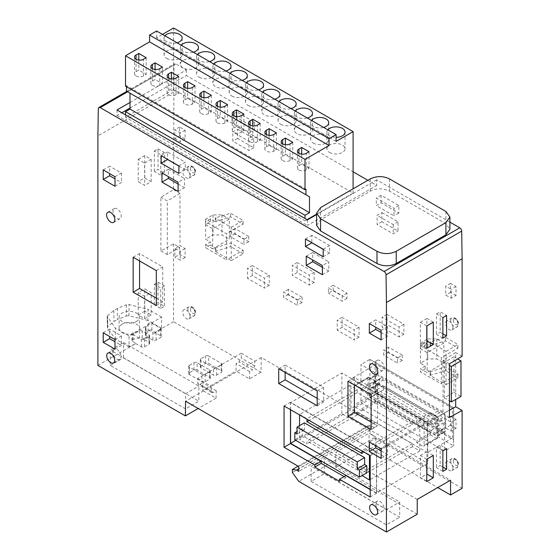 <?xml version="1.0" encoding="UTF-8"?>
<svg xmlns="http://www.w3.org/2000/svg" width="560" height="560" viewBox="0 0 560 560"><rect width="100%" height="100%" fill="white"/><g stroke="black" fill="none" stroke-linecap="round" stroke-linejoin="round"><path stroke-width="0.42" stroke-dasharray="2.8 2.1" d="M152.362 85.323A5.215 3.01 0 0 0 159.733 85.323L162.456 83.755L155.085 79.492L152.362 81.067A5.215 3.01 0 0 0 150.836 83.195A5.215 3.01 0 0 0 152.362 85.323M136.073 75.922A5.215 3.01 0 0 0 143.444 75.922L146.174 74.347L138.796 70.091L136.073 71.666A5.215 3.01 0 0 0 134.547 73.794A5.215 3.01 0 0 0 136.073 75.922M205.534 224.651L212.653 228.767L229.327 219.142L229.327 239.19L221.97 234.941L212.996 234.941L205.618 239.197L210.343 241.927L205.534 244.699L205.534 247.737L226.548 259.868L226.548 233.751L205.534 221.62L205.534 224.651L210.343 221.879L210.343 218.841L215.236 221.669L215.236 218.071L231.266 227.325L231.266 260.638L215.236 251.384L215.236 247.786L210.343 244.958L210.343 241.927M212.653 228.767L212.653 248.815L229.327 239.19M210.343 221.879L205.618 219.149L212.996 214.893L221.97 214.893L229.327 219.142M212.653 248.815L205.534 244.699M221.97 214.893L221.97 234.941M212.996 214.893L212.996 234.941M205.618 219.149L205.618 239.197M130.011 102.466L186.326 69.951L175.896 63.931A2.723 1.568 -120 0 0 174.538 63.798A2.723 1.568 -120 0 0 173.971 65.002L173.558 189.679L160.895 197.246L160.895 250.922L173.558 243.866L179.648 247.387L179.648 254.359L174.839 257.138L174.839 250.061L179.648 247.387M173.558 189.679L179.97 193.382L179.97 245.637L185.115 248.605L185.115 257.516L179.648 254.359M186.326 69.951L186.326 75.509L353.094 171.787M367.843 180.306L376.719 185.43L307.412 225.442L307.412 219.891M449.897 222.124L376.719 179.872L376.719 185.43M462.105 356.265L455.693 352.569L455.693 399.448M462.105 488.313L374.416 437.689L368.053 428.869L292.39 472.556M173.558 243.866L173.558 321.727L261.023 372.225L261.247 357.546L374.416 422.884L374.416 427.693L372.176 426.398L368.004 425.845L368.053 428.869M360.948 402.71L444.633 451.024L444.633 412.888L360.948 364.567L360.948 402.71L369.929 397.523L453.614 445.844L444.633 451.024M237.622 129.185L253.764 138.572L253.764 147.763L237.622 138.439L237.622 129.185L232.813 131.964L248.955 141.344L248.955 150.535L232.813 141.218L232.813 131.964M381.899 212.548L398.041 221.802L398.041 231.056L381.899 221.739L381.899 212.548L377.09 215.32L377.09 224.511L393.232 233.835L398.041 231.056M456.015 295.456L450.548 292.299L450.548 283.388L456.015 286.538L456.015 295.456L451.206 298.228L445.739 295.078L445.739 286.16L451.206 289.317L451.206 298.228M179.648 135.898L179.648 126.98L185.115 130.137L185.115 139.048L179.648 135.898L174.839 138.67L174.839 129.759L180.306 132.916L180.306 141.827L174.839 138.67M420.427 363.216L420.427 343.168L425.145 345.891L425.145 342.86L430.045 345.688L430.045 342.083L446.075 351.337L446.075 384.657L430.045 375.403L430.045 371.805L425.145 368.977L425.145 365.939L420.427 363.216L427.798 358.96L436.779 358.96L443.856 363.041L427.182 372.666L420.336 368.718L425.145 365.939M456.015 428.358L450.548 425.201L450.548 416.29L456.015 419.447L456.015 428.358L451.206 431.137L445.739 427.98L445.739 419.069L451.206 422.219L451.206 431.137M342.034 327.376L342.034 317.366L359.037 327.18L359.037 337.19L342.034 327.376L337.225 330.148L337.225 320.145L354.228 329.959L354.228 339.962L337.225 330.148M403.921 334.229L386.918 324.408L386.918 314.405L403.921 324.219L403.921 334.229L399.112 337.001L382.109 327.187L382.109 317.184L399.112 326.998L399.112 337.001M252.266 275.548L252.266 265.538L269.262 275.352L269.262 285.362L252.266 275.548L247.457 278.32L247.457 268.317L264.453 278.131L264.453 288.134L247.457 278.32M314.146 282.401L297.15 272.58L297.15 262.577L314.146 272.391L314.146 282.401L309.337 285.173L292.341 275.359L292.341 265.356L309.337 275.17L309.337 285.173M402.318 355.131L402.318 360.325L388.521 352.359L388.521 347.165L402.318 355.131L397.509 357.91L397.509 363.104L383.712 355.138L383.712 349.944L397.509 357.91M333.214 290.444L333.214 285.25L347.011 293.216L347.011 298.41L333.214 290.444L328.405 293.223L328.405 288.029L342.202 295.995L342.202 301.189L328.405 293.223M302.127 297.29L302.127 302.484L288.33 294.518L288.33 289.324L302.127 297.29L297.318 300.062L297.318 305.256L283.521 297.297L283.521 292.103L297.318 300.062M248.745 236.481L248.745 241.675L234.948 233.709L234.948 228.515L248.745 236.481L243.936 239.26L243.936 244.454L230.139 236.488L230.139 231.294L243.936 239.26M254.562 129.773L236.824 119.532L236.824 112.007L254.562 122.248L254.562 129.773L249.753 132.552L232.015 122.304L232.015 114.786L249.753 125.02L249.753 132.552M381.101 202.825L381.101 195.3L398.839 205.541L398.839 213.066L381.101 202.825L376.292 205.604L376.292 198.079L394.03 208.32L394.03 215.845L376.292 205.604M190.064 175.77A5.208 3.01 -120 0 0 187.789 170.527A5.208 3.01 -120 0 0 183.778 169.134A5.208 3.01 -120 0 0 182.7 171.514A5.208 3.01 -120 0 0 184.975 176.757A5.208 3.01 -120 0 0 188.986 178.15A5.208 3.01 -120 0 0 190.064 175.77M190.064 316.449A5.208 3.01 -120 0 0 187.789 311.206A5.208 3.01 -120 0 0 183.778 309.813A5.208 3.01 -120 0 0 182.7 312.193A5.208 3.01 -120 0 0 184.975 317.436A5.208 3.01 -120 0 0 188.986 318.829A5.208 3.01 -120 0 0 190.064 316.449M452.963 468.23A5.208 3.01 -120 0 0 450.688 462.987A5.208 3.01 -120 0 0 446.677 461.594A5.208 3.01 -120 0 0 445.599 463.981A5.208 3.01 -120 0 0 447.874 469.217A5.208 3.01 -120 0 0 451.885 470.617A5.208 3.01 -120 0 0 452.963 468.23M452.963 327.551A5.208 3.01 -120 0 0 450.688 322.308A5.208 3.01 -120 0 0 446.677 320.915A5.208 3.01 -120 0 0 445.599 323.302A5.208 3.01 -120 0 0 447.874 328.538A5.208 3.01 -120 0 0 451.885 329.938A5.208 3.01 -120 0 0 452.963 327.551M210.343 218.841L205.534 221.62M215.236 221.669L230.629 216.86L243.131 224.077L231.266 230.923M231.357 230.972L226.548 233.751M210.343 244.958L205.534 247.737M215.236 247.786L230.629 242.97L243.131 250.194L231.266 257.04M231.357 257.089L226.548 259.868M173.558 321.727L154.966 332.465L161.546 328.293L147.924 320.425L148.036 309.246L129.059 304.598L126.434 304.759L126.315 315.931L117.397 319.536L117.516 308.364L126.434 304.759M97.895 365.407L135.73 343.567L129.143 346.997L129.024 335.958L161.665 317.114L161.546 328.293M173.558 92.197L97.895 135.884M154.322 171.486L154.322 150.997L160.734 154.7L160.734 175.189L164.437 173.054L158.025 169.351L154.322 171.486L160.734 175.189M154.322 150.997L158.025 148.862L158.025 169.351M154.322 304.759L154.322 284.27L160.734 287.973L160.734 308.462L164.437 306.327L158.025 302.624L154.322 304.759L160.734 308.462M154.322 284.27L158.025 282.135L158.025 302.624M144.76 311.206L138.236 314.972L144.648 318.675L151.172 314.909L151.172 292.565L144.76 288.862L144.76 311.206L151.172 314.909M138.236 314.972L138.236 292.635L144.76 288.862M138.236 159.355L144.76 155.589L151.172 159.292L144.648 163.058L144.648 185.402L138.236 181.699L138.236 159.355L144.648 163.058M144.76 155.589L144.76 177.933L138.236 181.699M261.023 372.225L249.48 378.882L236.012 371.112L236.124 363.552L239.029 361.844L241.297 357.994L241.367 353.199L197.764 378.371L197.694 383.145L198.31 384.573L199.899 384.419L202.783 382.753L202.552 390.425L236.012 371.112M261.247 357.546L211.232 386.421L211.155 391.188L211.771 392.616L213.36 392.462L216.251 390.796L216.027 398.202L202.552 390.425M216.027 398.202L198.184 408.499M135.73 343.567L141.337 346.808A2.268 1.309 0 0 0 144.543 346.808L149.03 344.218A2.268 1.309 0 0 0 149.695 343.287A2.268 1.309 0 0 0 149.03 342.363L143.423 339.122L147.266 336.532L146.055 335.832L146.055 328.797L152.88 332.738L152.88 340.144A2.268 1.309 0 0 0 156.086 340.144L160.573 337.554A2.268 1.309 0 0 0 161.238 336.623A2.268 1.309 0 0 0 160.573 335.699L154.966 332.465M152.88 340.144L147.266 336.903L143.423 339.122M185.584 408.891L110.271 365.407L110.271 350.231L123.543 342.566L198.856 386.05L198.856 401.226L185.584 408.891L185.584 393.708L198.856 386.05M110.271 365.407L123.543 357.749L198.856 401.226M197.12 370.132A2.268 1.309 0 0 0 193.914 370.132L189.427 372.722A2.268 1.309 0 0 0 188.762 373.646A2.268 1.309 0 0 0 189.427 374.57L201.936 381.794A2.268 1.309 0 0 0 205.135 381.794L209.629 379.197A2.268 1.309 0 0 0 210.294 378.273A2.268 1.309 0 0 0 209.629 377.349L197.12 370.132L197.12 362.726L209.629 369.943A2.268 1.309 180 0 1 210.294 370.867A2.268 1.309 180 0 1 209.629 371.798L209.629 379.197M200.97 366.058A2.268 1.309 0 0 0 200.305 366.982A2.268 1.309 0 0 0 200.97 367.906L213.472 375.13A2.268 1.309 0 0 0 216.678 375.13L221.172 372.533A2.268 1.309 0 0 0 221.83 371.609A2.268 1.309 0 0 0 221.172 370.685L208.663 363.468A2.268 1.309 0 0 0 205.457 363.468L200.97 366.058L200.97 358.652L205.457 356.062A2.268 1.309 180 0 1 208.663 356.062L208.663 363.468M241.367 353.199L254.835 361.242L254.758 366.037L252.497 369.894L239.029 361.844M249.48 378.882L249.592 371.595L252.497 369.894M197.764 378.371L211.232 386.421L185.584 401.226M374.416 422.884L298.753 466.564M374.416 427.693L298.753 471.38M372.176 426.398L298.753 468.79M368.004 425.845L298.116 466.2M374.416 437.689L298.753 481.376M449.442 417.515L443.03 413.812L449.442 410.242M455.693 352.569L443.03 360.129L443.03 413.812M453.929 356.769L444.311 362.418L444.311 397.831L453.929 392.371L453.929 356.769L457.66 358.925M449.442 363.832L443.03 360.129M376.719 179.872L316.575 214.599M316.575 225.379L320.558 219.828L370.251 191.135C376.656 188.09 383.068 188.09 389.487 191.135L445.914 223.713L449.897 229.264M117.019 109.97L117.019 115.521L121.828 112.742M130.011 108.017L186.326 75.509M117.019 115.521L307.412 225.442M316.575 214.158L353.094 193.074L173.614 89.453L125.524 117.222L305.004 220.836L305.004 218.498M307.027 219.667L305.004 220.836M179.97 193.382L167.307 200.949L160.895 197.246M160.895 250.922L167.307 254.625L175.161 250.25L175.161 248.409L179.97 245.637M167.307 254.625L167.307 200.949M185.115 248.605L180.306 251.377L180.306 260.295L174.839 257.138M175.161 248.409L180.306 251.377M185.115 257.516L180.306 260.295M453.614 439.915L453.614 407.701L375.053 362.348L375.053 394.562L453.614 439.915L453.614 445.844L453.614 407.701L369.929 359.387L360.948 364.567M375.053 362.348L369.929 359.387L369.929 397.523L375.053 394.562M453.614 407.701L444.633 412.888M253.764 138.572L248.955 141.344M253.764 147.763L248.955 150.535M237.622 138.439L232.813 141.218M381.899 221.739L377.09 224.511M398.041 221.802L393.232 224.574L377.09 215.32M393.232 224.574L393.232 233.835M450.548 292.299L445.739 295.078M450.548 283.388L445.739 286.16M456.015 286.538L451.206 289.317M179.648 126.98L174.839 129.759M185.115 130.137L180.306 132.916M185.115 139.048L180.306 141.827M425.145 342.86L420.336 345.639L441.35 357.77L441.35 383.88L420.336 371.749L420.336 368.718M425.145 345.891L420.336 348.67L420.336 345.639M430.045 345.688L445.431 340.872L457.94 348.096L446.075 354.942M446.159 354.991L441.35 357.77M430.682 345.317L430.682 341.712L445.431 337.274L457.94 344.491L457.94 348.096M430.045 342.083L430.682 341.712M446.075 351.337L457.94 344.491M446.159 381.108L441.35 383.88M430.045 371.805L445.431 366.989L457.94 374.206L446.075 381.059M425.145 368.977L420.336 371.749M446.075 384.657L457.94 377.811L457.94 374.206M430.045 375.403L445.431 370.594L445.431 366.989M457.94 377.811L445.431 370.594M430.682 375.032L430.682 371.434M420.427 343.168L427.798 338.912L427.798 358.96M420.336 348.67L427.182 352.625L443.856 343L443.856 363.041M427.798 338.912L436.779 338.912L443.856 343M215.88 221.298L215.88 217.7L230.629 213.255L243.131 220.472L243.131 224.077M215.236 218.071L215.88 217.7M231.266 227.325L243.131 220.472M231.266 260.638L243.131 253.792L243.131 250.194M215.236 251.384L230.629 246.575L230.629 242.97M243.131 253.792L230.629 246.575M215.88 251.013L215.88 247.415M450.548 425.201L445.739 427.98M450.548 416.29L445.739 419.069M456.015 419.447L451.206 422.219M342.034 317.366L337.225 320.145M359.037 327.18L354.228 329.959M359.037 337.19L354.228 339.962M386.918 324.408L382.109 327.187M386.918 314.405L382.109 317.184M403.921 324.219L399.112 326.998M252.266 265.538L247.457 268.317M269.262 275.352L264.453 278.131M269.262 285.362L264.453 288.134M297.15 272.58L292.341 275.359M297.15 262.577L292.341 265.356M314.146 272.391L309.337 275.17M402.318 360.325L397.509 363.104M388.521 352.359L383.712 355.138M388.521 347.165L383.712 349.944M333.214 285.25L328.405 288.029M347.011 293.216L342.202 295.995M347.011 298.41L342.202 301.189M302.127 302.484L297.318 305.256M288.33 294.518L283.521 297.297M288.33 289.324L283.521 292.103M248.745 241.675L243.936 244.454M234.948 233.709L230.139 236.488M234.948 228.515L230.139 231.294M236.824 119.532L232.015 122.304M236.824 112.007L232.015 114.786M254.562 122.248L249.753 125.02M381.101 195.3L376.292 198.079M398.839 205.541L394.03 208.32M398.839 213.066L394.03 215.845M230.629 216.86L230.629 213.255M146.055 328.797A2.268 1.309 180 0 1 145.39 327.873A2.268 1.309 180 0 1 145.726 327.187L145.726 334.222A19.306 11.144 0 0 0 148.071 330.939A2.268 1.309 0 0 1 149.66 329.98A2.268 1.309 0 0 1 151.879 330.309L154.966 332.094M160.573 335.699L160.573 328.3L151.879 323.281A2.268 1.309 180 0 0 149.66 322.945A2.268 1.309 180 0 0 148.071 323.904A19.306 11.144 180 0 1 145.726 327.187M133.728 339.22A2.268 1.309 0 0 0 131.978 340.494A2.268 1.309 0 0 0 132.643 341.418L132.643 334.383A2.268 1.309 180 0 1 131.978 333.459A2.268 1.309 180 0 1 133.728 332.185L133.728 339.22A19.306 11.144 0 0 0 139.412 337.862A2.268 1.309 0 0 1 142.205 338.051L143.423 338.758M132.643 341.418L135.73 343.196M129.143 346.997L115.514 339.129L107.457 328.174L107.128 316.533L115.402 328.09L115.514 339.129M117.516 308.364L113.862 310.471L107.618 315.616L107.345 317.135L107.457 328.174L107.737 326.655L113.981 321.51L117.397 319.536M147.924 320.425L128.94 315.77L126.315 315.931M145.726 334.222A2.268 1.309 0 0 0 145.39 334.908A2.268 1.309 0 0 0 146.055 335.832M122.101 324.226A10.199 5.887 0 0 0 119.112 328.391A10.199 5.887 0 0 0 125.412 333.83A10.199 5.887 0 0 0 136.528 332.556A10.199 5.887 0 0 0 139.517 328.391A10.199 5.887 0 0 0 133.217 322.945A10.199 5.887 0 0 0 122.101 324.226M161.665 317.114L148.036 309.246M129.024 335.958L115.402 328.09M136.528 321.447A10.199 5.887 180 0 1 125.412 322.728A10.199 5.887 180 0 1 119.112 317.282A10.199 5.887 180 0 1 122.101 313.117A10.199 5.887 180 0 1 133.217 311.843A10.199 5.887 180 0 1 139.517 317.282A10.199 5.887 180 0 1 136.528 321.447M132.643 334.383L141.337 339.402A2.268 1.309 180 0 0 144.543 339.402L149.03 336.812L149.03 344.218M158.025 148.862L164.437 152.558L164.437 173.054M164.437 152.558L160.734 154.7M158.025 282.135L164.437 285.838L164.437 306.327M164.437 285.838L160.734 287.973M138.236 292.635L144.648 296.331L151.172 292.565M144.648 296.331L144.648 318.675M144.76 177.933L151.172 181.636L144.648 185.402M151.172 181.636L151.172 159.292M160.573 328.3A2.268 1.309 180 0 1 161.238 329.224A2.268 1.309 180 0 1 160.573 330.148L160.573 337.554M156.086 340.144L156.086 332.738L160.573 330.148M156.086 332.738A2.268 1.309 180 0 1 152.88 332.738M147.266 336.903L147.266 336.532M149.03 342.363L149.03 334.964L142.205 331.016A2.268 1.309 180 0 0 139.412 330.827A19.306 11.144 180 0 1 133.728 332.185M149.03 334.964A2.268 1.309 180 0 1 149.695 335.888A2.268 1.309 180 0 1 149.03 336.812M216.251 390.796L202.783 382.753M249.592 371.595L236.124 363.552M123.543 357.749L123.543 342.566M185.584 393.708L120.904 356.37A5.67 3.269 60 0 1 119.742 359.338A5.67 3.269 60 0 1 116.907 359.058A5.67 3.269 60 0 1 112.91 351.757L110.271 350.231M205.135 381.794L205.135 374.388L209.629 371.798M205.135 374.388A2.268 1.309 180 0 1 201.936 374.388L201.936 381.794M189.427 374.57L189.427 367.171L201.936 374.388M189.427 367.171A2.268 1.309 180 0 1 188.762 366.24A2.268 1.309 180 0 1 189.427 365.316L189.427 372.722M193.914 370.132L193.914 362.726L189.427 365.316M193.914 362.726A2.268 1.309 180 0 1 197.12 362.726M221.172 370.685L221.172 363.279L208.663 356.062M221.172 363.279A2.268 1.309 180 0 1 221.83 364.203A2.268 1.309 180 0 1 221.172 365.134L221.172 372.533M216.678 375.13L216.678 367.724L221.172 365.134M216.678 367.724A2.268 1.309 180 0 1 213.472 367.724L213.472 375.13M200.97 367.906L200.97 360.507L213.472 367.724M200.97 360.507A2.268 1.309 180 0 1 200.305 359.576A2.268 1.309 180 0 1 200.97 358.652M311.129 481.376L311.129 466.2L324.401 458.535L399.714 502.012L399.714 517.195L324.401 473.711L311.129 481.376L386.442 524.853L399.714 517.195M324.401 473.711L324.401 458.535M386.442 524.853L386.442 509.677L399.714 502.012M386.442 509.677L383.803 508.151A5.67 3.269 60 0 1 382.641 511.126A5.67 3.269 60 0 1 379.806 510.846A5.67 3.269 60 0 1 375.809 503.538L311.129 466.2M442.869 467.075L440.16 465.514L440.16 445.025L446.572 448.721M442.869 471.352L436.457 467.649L440.16 465.514M442.869 450.863L436.457 447.16L436.457 467.649M436.457 447.16L440.16 445.025M433.307 455.455L426.895 451.752L426.895 459.158M426.783 481.565L420.371 477.862L426.783 474.159M426.783 459.221L420.371 455.518L420.371 477.862M420.371 455.518L426.895 451.752M433.307 322.182L426.895 318.479L426.895 325.885M426.783 348.292L420.371 344.589L426.783 340.886M426.783 325.948L420.371 322.245L420.371 344.589M420.371 322.245L426.895 318.479M442.869 333.802L440.16 332.241L440.16 311.745L446.572 315.448M442.869 338.079L436.457 334.376L440.16 332.241M442.869 317.583L436.457 313.887L436.457 334.376M436.457 313.887L440.16 311.745M453.929 392.371L460.985 396.445M444.311 397.831L449.442 400.792M444.311 362.418L449.442 365.379M353.094 193.074L353.094 188.825M173.614 89.453L173.614 28M125.524 117.222L125.524 114.877M427.182 352.625L427.182 372.666M445.431 340.872L445.431 337.274M436.779 338.912L436.779 358.96M113.862 310.471L113.981 321.51M317.191 405.762L323.603 402.059L323.603 387.247L285.131 365.036L285.131 372.442M317.191 390.95L323.603 387.247M317.191 398.356L323.603 402.059M278.719 368.739L285.131 365.036M371.105 394.618L377.517 390.922L354.382 377.559L354.382 384.965M347.97 381.262L354.382 377.559M371.105 429.485L377.517 425.782L377.517 390.922M371.105 422.079L377.517 425.782M370.202 455.7L376.614 451.997L376.614 493.297L370.202 489.594M370.202 497L376.614 493.297M339.472 481.32L345.884 477.617L345.884 475.552M344.099 476.588L345.884 477.617M284.06 405.965L290.472 402.262L376.614 451.997M290.472 409.668L290.472 402.262M178.101 191.443L184.513 187.74L184.513 178.549L178.101 182.252M178.101 184.037L184.513 187.74M161.959 172.935L168.371 169.232L168.371 176.638M168.371 169.232L184.513 178.549M322.378 274.736L328.79 271.04L328.79 261.849L322.378 265.552M322.378 267.337L328.79 271.04M306.236 256.228L312.648 252.525L312.648 259.931M312.648 252.525L328.79 261.849M156.303 305.536L162.715 301.833L162.715 266.903L139.573 253.54L139.573 260.946M156.303 298.13L162.715 301.833M133.161 257.243L139.573 253.54M156.303 270.606L162.715 266.903M117.131 218.379A5.824 3.367 -120 0 0 120.043 218.673A5.824 3.367 -120 0 0 120.939 214.004A5.824 3.367 -120 0 0 117.131 208.866A5.824 3.367 -120 0 0 114.219 208.579A5.824 3.367 -120 0 0 113.323 213.248A5.824 3.367 -120 0 0 117.131 218.379M380.03 360.647A5.824 3.367 -120 0 0 377.118 360.36A5.824 3.367 -120 0 0 376.222 365.029A5.824 3.367 -120 0 0 380.03 370.167A5.824 3.367 -120 0 0 382.942 370.454A5.824 3.367 -120 0 0 383.838 365.785A5.824 3.367 -120 0 0 380.03 360.647M376.033 503.412L384.027 508.025A5.67 3.269 -120 0 0 380.03 501.459A5.67 3.269 -120 0 0 377.195 501.179A5.67 3.269 -120 0 0 376.033 503.412L375.809 503.538M113.134 351.624L121.128 356.237A5.67 3.269 -120 0 0 117.131 349.678A5.67 3.269 -120 0 0 114.296 349.398A5.67 3.269 -120 0 0 113.134 351.624L112.91 351.757M178.899 165.928L185.311 162.225L167.573 151.991L167.573 159.39M161.161 155.687L167.573 151.991M178.899 173.46L185.311 169.757L185.311 162.225M178.899 166.054L185.311 169.757M323.176 256.753L329.588 253.05L329.588 245.525L311.85 235.284L311.85 242.683M323.176 249.228L329.588 245.525M323.176 249.347L329.588 253.05M305.438 238.987L311.85 235.284M115.01 186.256L121.422 182.553L115.01 178.85M103.222 169.918L109.634 166.215L109.634 173.621M115.01 176.722L121.422 173.019L109.634 166.215M121.422 173.019L121.422 182.553M115.01 349.146L121.422 345.443L115.01 341.74M103.222 332.808L109.634 329.105L109.634 336.511M115.01 339.612L121.422 335.909L109.634 329.105M121.422 335.909L121.422 345.443M369.327 323.547L375.739 319.844L375.739 327.25M381.115 330.351L387.527 326.648L375.739 319.844M381.115 339.885L387.527 336.182L387.527 326.648M387.527 336.182L381.115 332.486M381.115 458.353L387.527 454.65L387.527 445.116L375.739 438.319L369.327 442.015M381.115 448.819L387.527 445.116M381.115 450.947L387.527 454.65M375.739 445.718L375.739 438.319M336.098 141.428L156.625 37.807L162.526 34.405M181.223 45.199A9.065 5.236 0 0 0 180.32 47.474A9.065 5.236 0 0 0 182.98 51.177A9.065 5.236 0 0 0 193.326 52.192M213.794 64.008A9.065 5.236 0 0 0 212.898 66.276A9.065 5.236 0 0 0 215.551 69.979A9.065 5.236 0 0 0 225.904 70.994M230.083 73.409A9.065 5.236 0 0 0 229.18 75.684A9.065 5.236 0 0 0 231.84 79.387A9.065 5.236 0 0 0 242.186 80.395M197.505 54.6A9.065 5.236 0 0 0 196.609 56.875A9.065 5.236 0 0 0 199.262 60.578A9.065 5.236 0 0 0 209.615 61.593M164.934 35.798A9.065 5.236 0 0 0 164.038 38.066A9.065 5.236 0 0 0 166.691 41.769A9.065 5.236 0 0 0 177.037 42.784M278.943 101.619A9.065 5.236 0 0 0 278.04 103.894A9.065 5.236 0 0 0 280.7 107.59A9.065 5.236 0 0 0 291.046 108.605M327.803 129.829A9.065 5.236 0 0 0 326.9 132.104A9.065 5.236 0 0 0 329.56 135.8A9.065 5.236 0 0 0 336.098 137.333M311.514 120.421A9.065 5.236 0 0 0 310.618 122.696A9.065 5.236 0 0 0 313.271 126.399A9.065 5.236 0 0 0 323.624 127.414M295.232 111.02A9.065 5.236 0 0 0 294.329 113.295A9.065 5.236 0 0 0 296.989 116.998A9.065 5.236 0 0 0 307.335 118.013M262.654 92.218A9.065 5.236 0 0 0 261.758 94.486A9.065 5.236 0 0 0 264.411 98.189A9.065 5.236 0 0 0 274.764 99.204M246.372 82.81A9.065 5.236 0 0 0 245.469 85.085A9.065 5.236 0 0 0 248.122 88.788A9.065 5.236 0 0 0 258.475 89.803M130.011 93.191L126.49 91.154M126.49 86.716L126.49 85.603L305.963 189.224M126.49 85.603L125.524 86.156M376.18 364.301L376.18 393.918L452.487 437.969L452.487 408.352L376.18 364.301L351.015 378.826L427.322 422.884L427.322 452.501L351.015 408.443L351.015 378.826M376.502 452.221L290.577 402.612L341.88 372.995L427.798 422.604L427.798 463.33L376.502 492.94L376.502 452.221L427.798 422.604M370.202 489.307L376.502 492.94M290.577 409.731L290.577 402.612M195.804 60.431A9.065 5.236 0 0 0 185.92 59.297A9.065 5.236 0 0 0 180.32 64.134A9.065 5.236 0 0 0 182.98 67.837A9.065 5.236 0 0 0 192.857 68.971A9.065 5.236 0 0 0 198.457 64.134A9.065 5.236 0 0 0 195.804 60.431M228.375 79.233A9.065 5.236 0 0 0 218.491 78.099A9.065 5.236 0 0 0 212.898 82.936A9.065 5.236 0 0 0 215.551 86.639A9.065 5.236 0 0 0 225.435 87.773A9.065 5.236 0 0 0 231.035 82.936A9.065 5.236 0 0 0 228.375 79.233M231.84 96.04A9.065 5.236 0 0 0 241.724 97.181A9.065 5.236 0 0 0 247.317 92.344A9.065 5.236 0 0 0 244.664 88.641A9.065 5.236 0 0 0 234.78 87.507A9.065 5.236 0 0 0 229.18 92.344A9.065 5.236 0 0 0 231.84 96.04M199.262 77.238A9.065 5.236 0 0 0 209.146 78.372A9.065 5.236 0 0 0 214.746 73.535A9.065 5.236 0 0 0 212.086 69.832A9.065 5.236 0 0 0 202.209 68.698A9.065 5.236 0 0 0 196.609 73.535A9.065 5.236 0 0 0 199.262 77.238M166.691 58.429A9.065 5.236 0 0 0 176.575 59.563A9.065 5.236 0 0 0 182.168 54.726A9.065 5.236 0 0 0 179.515 51.03A9.065 5.236 0 0 0 169.631 49.889A9.065 5.236 0 0 0 164.038 54.726A9.065 5.236 0 0 0 166.691 58.429M280.7 124.25A9.065 5.236 0 0 0 290.584 125.384A9.065 5.236 0 0 0 296.177 120.554A9.065 5.236 0 0 0 293.524 116.851A9.065 5.236 0 0 0 283.64 115.717A9.065 5.236 0 0 0 278.04 120.554A9.065 5.236 0 0 0 280.7 124.25M329.56 152.46A9.065 5.236 0 0 0 339.444 153.594A9.065 5.236 0 0 0 345.037 148.757A9.065 5.236 0 0 0 342.384 145.061A9.065 5.236 0 0 0 332.5 143.92A9.065 5.236 0 0 0 326.9 148.757A9.065 5.236 0 0 0 329.56 152.46M313.271 143.059A9.065 5.236 0 0 0 323.155 144.193A9.065 5.236 0 0 0 328.755 139.356A9.065 5.236 0 0 0 326.095 135.653A9.065 5.236 0 0 0 316.211 134.519A9.065 5.236 0 0 0 310.618 139.356A9.065 5.236 0 0 0 313.271 143.059M309.813 126.252A9.065 5.236 0 0 0 299.929 125.118A9.065 5.236 0 0 0 294.329 129.955A9.065 5.236 0 0 0 296.989 133.658A9.065 5.236 0 0 0 306.866 134.792A9.065 5.236 0 0 0 312.466 129.955A9.065 5.236 0 0 0 309.813 126.252M277.235 107.443A9.065 5.236 0 0 0 267.351 106.309A9.065 5.236 0 0 0 261.758 111.146A9.065 5.236 0 0 0 264.411 114.849A9.065 5.236 0 0 0 274.295 115.983A9.065 5.236 0 0 0 279.895 111.146A9.065 5.236 0 0 0 277.235 107.443M248.122 105.448A9.065 5.236 0 0 0 258.006 106.582A9.065 5.236 0 0 0 263.606 101.745A9.065 5.236 0 0 0 260.953 98.042A9.065 5.236 0 0 0 251.069 96.908A9.065 5.236 0 0 0 245.469 101.745A9.065 5.236 0 0 0 248.122 105.448M201.222 113.533A5.215 3.01 0 0 0 208.593 113.533L211.323 111.965L203.945 107.702L201.222 109.277A5.215 3.01 0 0 0 199.696 111.405A5.215 3.01 0 0 0 201.222 113.533M203.945 97.706L203.945 107.702M211.323 95.305L211.323 111.965M168.644 94.731A5.215 3.01 0 0 0 176.022 94.731L178.745 93.156L171.374 88.9L168.644 90.475A5.215 3.01 0 0 0 167.118 92.603A5.215 3.01 0 0 0 168.644 94.731M171.374 78.897L171.374 88.9M178.745 76.496L178.745 93.156M187.656 88.305L187.656 98.301L184.933 99.876A5.215 3.01 0 0 0 183.407 102.004A5.215 3.01 0 0 0 184.933 104.132A5.215 3.01 0 0 0 192.311 104.132L195.034 102.557L187.656 98.301M195.034 85.897L195.034 102.557M138.796 60.095L138.796 70.091M146.174 57.687L146.174 74.347M155.085 69.496L155.085 79.492M162.456 67.095L162.456 83.755M236.516 116.515L236.516 126.511L233.793 128.086A5.215 3.01 0 0 0 232.267 130.214A5.215 3.01 0 0 0 233.793 132.342A5.215 3.01 0 0 0 241.171 132.342L243.894 130.767L236.516 126.511M243.894 114.107L243.894 130.767M269.094 135.317L269.094 145.32L266.371 146.888A5.215 3.01 0 0 0 264.838 149.016A5.215 3.01 0 0 0 266.371 151.151A5.215 3.01 0 0 0 273.742 151.151L276.465 149.576L269.094 145.32M276.465 132.916L276.465 149.576M250.082 141.743A5.215 3.01 0 0 0 257.453 141.743L260.183 140.168L252.805 135.912L250.082 137.487A5.215 3.01 0 0 0 248.556 139.615A5.215 3.01 0 0 0 250.082 141.743M252.805 125.916L252.805 135.912M260.183 123.515L260.183 140.168M298.942 169.953A5.215 3.01 0 0 0 306.313 169.953L309.043 168.378L301.665 164.122L298.942 165.697A5.215 3.01 0 0 0 297.416 167.825A5.215 3.01 0 0 0 298.942 169.953M301.665 154.126L301.665 164.122M309.043 151.718L309.043 168.378M282.653 160.552A5.215 3.01 0 0 0 290.031 160.552L292.754 158.977L285.383 154.721L282.653 156.296A5.215 3.01 0 0 0 281.127 158.424A5.215 3.01 0 0 0 282.653 160.552M285.383 144.725L285.383 154.721M292.754 142.317L292.754 158.977M217.504 122.941A5.215 3.01 0 0 0 224.882 122.941L227.605 121.366L220.234 117.11L217.504 118.678A5.215 3.01 0 0 0 215.978 120.813A5.215 3.01 0 0 0 217.504 122.941M220.234 107.107L220.234 117.11M227.605 104.706L227.605 121.366M452.487 408.352L427.322 422.884M376.18 393.918L351.015 408.443M452.487 437.969L427.322 452.501M295.757 440.349L341.88 413.721L427.798 463.33M341.88 413.721L341.88 372.995M422.667 423.899L436.296 416.031A2.037 1.176 60 0 1 437.738 418.53L424.116 426.398A2.037 1.176 60 0 0 422.667 423.899L416.738 420.476L416.738 422.324L361.592 390.488L361.592 388.64L355.663 385.217A2.037 1.176 60 0 0 354.641 385.112A2.037 1.176 60 0 0 354.221 386.05L354.221 404.929A2.037 1.176 60 0 0 355.663 407.428L361.592 410.851L361.592 409.003L416.738 440.839L416.738 442.687L422.667 446.11A2.037 1.176 60 0 0 423.689 446.215A2.037 1.176 60 0 0 424.116 445.277L437.738 437.416A2.037 1.176 60 0 1 437.318 438.347A2.037 1.176 60 0 1 436.296 438.249L422.667 446.11M424.116 426.398L424.116 445.277M412.412 424.459L412.412 421.491L419.783 425.754L419.783 450.926L412.412 446.67L412.412 443.709L357.266 411.866L357.266 414.834L349.895 410.571L349.895 385.399L357.266 389.655L357.266 392.616L412.412 424.459L362.075 453.516M436.296 416.031L430.367 412.608L430.367 414.463L416.738 422.324M430.367 414.463L375.221 382.62L361.592 390.488M361.592 388.64L375.221 380.772L375.221 382.62M375.221 380.772L369.292 377.349L355.663 385.217M354.221 386.05L367.843 378.182A2.037 1.176 60 0 1 368.27 377.244A2.037 1.176 60 0 1 369.292 377.349M367.843 378.182L367.843 397.061L354.221 404.929M355.663 407.428L369.292 399.56A2.037 1.176 60 0 1 367.843 397.061M369.292 399.56L375.221 402.983L361.592 410.851M361.592 409.003L375.221 401.135L375.221 402.983M375.221 401.135L430.367 432.971L416.738 440.839M430.367 432.971L430.367 434.819L416.738 442.687M430.367 434.819L436.296 438.249M437.738 418.53L437.738 437.416M430.367 412.608L416.738 420.476M357.266 392.616L309.106 420.427M357.266 389.655L306.929 418.719L306.929 419.167M412.412 421.491L362.075 450.555L362.075 451.003M419.783 425.754L369.446 454.811L362.075 450.555M419.783 450.926L370.202 479.549M369.446 455.266L369.446 454.811M412.412 446.67L362.075 475.727M412.412 443.709L362.075 472.766L362.075 475.58M357.266 411.866L306.929 440.93L306.929 443.891L299.558 439.635L349.895 410.571M362.075 472.766L306.929 440.93M357.266 414.834L306.929 443.891M349.895 385.399L299.558 414.463L299.558 414.911M299.558 425.642L299.558 439.635M299.558 414.463L306.929 418.719M366.807 472.85L302.204 435.554L302.204 428.519L304.381 429.779L304.381 422.856M302.204 435.554L294.826 439.81M302.204 428.519L297.01 431.515M304.381 429.779L297.01 434.035M156.625 37.807L156.625 30.996M417.221 514.227L335.72 467.18L369.068 447.93L437.738 487.578M335.72 467.18L335.72 452.368L369.068 433.118L450.562 480.172M369.068 447.93L369.068 433.118M417.221 499.422L335.72 452.368M370.51 397.117A2.177 1.26 60 0 1 368.97 394.45L375.382 390.747A2.177 1.26 60 0 0 376.922 393.414L443.737 431.991A2.177 1.26 60 0 0 444.822 432.096L438.41 435.799A2.177 1.26 60 0 1 437.325 435.694L370.51 397.117L376.922 393.414M368.97 379.498L375.382 375.795A2.177 1.26 60 0 1 375.83 374.794L369.418 378.497A2.177 1.26 60 0 0 368.97 379.498L368.97 394.45M375.382 375.795L375.382 390.747M369.418 378.497A2.177 1.26 60 0 1 370.51 378.609L437.325 417.179A2.177 1.26 60 0 1 438.858 419.846L445.27 416.143A2.177 1.26 60 0 0 443.737 413.476L376.922 374.906A2.177 1.26 60 0 0 375.83 374.794M438.41 435.799A2.177 1.26 60 0 0 438.858 434.805L438.858 419.846M438.858 434.805L445.27 431.102L445.27 416.143M445.27 431.102A2.177 1.26 60 0 1 444.822 432.096M441.987 429.506L378.665 392.952A1.82 1.05 60 0 1 377.377 390.719L377.377 384.797A1.82 1.05 60 0 1 377.755 383.957A1.82 1.05 60 0 1 378.665 384.048L379.54 384.552L379.54 379.379A1.82 1.05 60 0 1 379.918 378.546A1.82 1.05 60 0 1 380.828 378.637L439.824 412.692A1.82 1.05 60 0 1 441.112 414.925L441.112 420.105L441.987 420.609A1.82 1.05 60 0 1 443.275 422.842L443.275 428.764A1.82 1.05 60 0 1 442.897 429.597A1.82 1.05 60 0 1 441.987 429.506L435.575 433.209L372.253 396.655A1.82 1.05 60 0 1 370.965 394.422L370.965 388.493A1.82 1.05 60 0 1 371.343 387.66A1.82 1.05 60 0 1 372.253 387.751L373.128 388.255L373.128 383.082A1.82 1.05 60 0 1 373.506 382.249A1.82 1.05 60 0 1 374.416 382.34L433.412 416.395A1.82 1.05 60 0 1 434.7 418.628L434.7 423.801L435.575 424.312A1.82 1.05 60 0 1 436.863 426.545L436.863 432.467A1.82 1.05 60 0 1 436.485 433.3A1.82 1.05 60 0 1 435.575 433.209M434.7 423.801L441.112 420.105M373.128 388.255L379.54 384.552M376.985 393.638L430.843 424.732L430.843 420.658L376.985 389.564L376.985 393.638L383.397 389.935L437.255 421.029L437.255 416.962L383.397 385.861L383.397 389.935M376.985 389.564L383.397 385.861M430.843 420.658L437.255 416.962M430.843 424.732L437.255 421.029M159.733 68.67L159.733 85.323M143.444 75.922L143.444 59.262M453.292 320.341A3.395 1.96 60 0 1 455.28 318.759A3.395 1.96 60 0 1 457.954 322.091A3.395 1.96 60 0 1 458.094 323.106A3.395 1.96 60 0 1 455.693 324.492A3.395 1.96 60 0 1 453.292 320.341M450.73 320.341A5.208 3.01 60 0 1 451.808 317.954A5.208 3.01 60 0 1 457.877 323.029A5.208 3.01 60 0 1 458.094 324.59A5.208 3.01 60 0 1 457.016 326.977A5.208 3.01 60 0 1 452.998 325.577A5.208 3.01 60 0 1 450.73 320.341M453.292 461.013A3.395 1.96 60 0 1 455.28 459.431A3.395 1.96 60 0 1 457.954 462.77A3.395 1.96 60 0 1 458.094 463.785A3.395 1.96 60 0 1 455.693 465.171A3.395 1.96 60 0 1 453.292 461.013M450.73 461.013A5.208 3.01 60 0 1 451.808 458.633A5.208 3.01 60 0 1 457.877 463.708A5.208 3.01 60 0 1 458.094 465.269A5.208 3.01 60 0 1 457.016 467.656A5.208 3.01 60 0 1 452.998 466.256A5.208 3.01 60 0 1 450.73 461.013M190.393 309.232A3.395 1.96 60 0 1 192.381 307.65A3.395 1.96 60 0 1 195.055 310.989A3.395 1.96 60 0 1 195.195 312.004A3.395 1.96 60 0 1 192.794 313.39A3.395 1.96 60 0 1 190.393 309.232M187.831 309.232A5.208 3.01 60 0 1 188.909 306.852A5.208 3.01 60 0 1 194.978 311.927A5.208 3.01 60 0 1 195.195 313.488A5.208 3.01 60 0 1 194.117 315.868A5.208 3.01 60 0 1 190.106 314.475A5.208 3.01 60 0 1 187.831 309.232M190.393 168.553A3.395 1.96 60 0 1 192.381 166.971A3.395 1.96 60 0 1 195.055 170.31A3.395 1.96 60 0 1 195.195 171.325A3.395 1.96 60 0 1 192.794 172.711A3.395 1.96 60 0 1 190.393 168.553M187.831 168.553A5.208 3.01 60 0 1 188.909 166.173A5.208 3.01 60 0 1 194.978 171.248A5.208 3.01 60 0 1 195.195 172.809A5.208 3.01 60 0 1 194.117 175.189A5.208 3.01 60 0 1 190.106 173.796A5.208 3.01 60 0 1 187.831 168.553M175.896 63.931L127.617 91.805M173.971 65.002L98.308 108.689M151.879 330.309L151.879 323.281M141.337 346.808L141.337 339.402M142.205 338.051L142.205 331.016M144.543 346.808L144.543 339.402M209.629 377.349L209.629 369.943M205.457 363.468L205.457 356.062M254.758 366.037L241.297 357.994M445.914 211.491L445.914 223.713M389.487 178.913L389.487 191.135M370.251 178.913L370.251 191.135M320.558 207.606L320.558 219.828M148.071 323.904L148.071 330.939M128.94 315.77L129.059 304.598M107.618 315.616L107.737 326.655M139.412 330.827L139.412 337.862M211.155 391.188L197.694 383.145M213.36 392.462L199.899 384.419M208.593 113.533L208.593 96.873M201.222 109.277L201.222 96.873M176.022 94.731L176.022 78.071M168.644 90.475L168.644 78.071M184.933 87.472L184.933 99.876M192.311 87.472L192.311 104.132M136.073 71.666L136.073 59.262M152.362 68.67L152.362 81.067M233.793 115.682L233.793 128.086M241.171 115.682L241.171 132.342M266.371 134.491L266.371 146.888M273.742 134.491L273.742 151.151M257.453 141.743L257.453 125.083M250.082 137.487L250.082 125.083M306.313 169.953L306.313 153.293M298.942 165.697L298.942 153.293M290.031 160.552L290.031 143.892M282.653 156.296L282.653 143.892M224.882 122.941L224.882 106.281M217.504 118.678L217.504 106.281M370.51 378.609L376.922 374.906M437.325 417.179L443.737 413.476M437.325 435.694L443.737 431.991M431.004 430.57L437.416 426.867M436.863 432.467L443.275 428.764M436.863 426.545L443.275 422.842M435.575 424.312L441.987 420.609M434.7 418.628L441.112 414.925M433.412 416.395L439.824 412.692M431.004 415.009L437.416 411.306M376.824 383.726L383.236 380.023M374.416 382.34L380.828 378.637M373.128 383.082L379.54 379.379M372.253 387.751L378.665 384.048M370.965 388.493L377.377 384.797M370.965 394.422L377.377 390.719M372.253 396.655L378.665 392.952M376.824 399.287L383.236 395.591M451.885 329.938L457.016 326.977L458.626 323.848L458.423 322.371C456.792 318.458 454.58 316.981 451.808 317.954L446.677 320.915M451.885 470.617L457.016 467.656L458.626 464.527L458.423 463.05C456.792 459.137 454.58 457.66 451.808 458.633L446.677 461.594M188.986 318.829L194.117 315.868L195.727 312.746L195.524 311.269C193.893 307.356 191.688 305.879 188.909 306.852L183.778 309.813M188.986 178.15L194.117 175.189L195.727 172.067L195.524 170.59C193.893 166.677 191.688 165.2 188.909 166.173L183.778 169.134M126.819 91.35L174.538 63.798M161.238 336.623L161.238 329.224M149.695 343.287L149.695 335.888M210.294 378.273L210.294 370.867M188.762 373.646L188.762 366.24M221.83 371.609L221.83 364.203M200.305 366.982L200.305 359.576M145.39 334.908L145.39 327.873M131.978 340.494L131.978 333.459M139.517 328.391L139.517 317.282M119.112 328.391L119.112 317.282M113.631 222.369L120.043 218.673M107.807 212.282L114.219 208.579M370.706 364.063L377.118 360.36M376.53 374.157L382.942 370.454M370.783 504.882L377.195 501.179M376.453 514.696L382.641 511.126M113.554 362.915L119.742 359.338M107.884 353.094L114.296 349.398M211.771 392.616L198.31 384.573M180.32 47.474L180.32 64.134M198.457 47.474L198.457 64.134M212.898 66.276L212.898 82.936M231.035 66.276L231.035 82.936M247.317 75.684L247.317 92.344M229.18 75.684L229.18 92.344M214.746 56.875L214.746 73.535M196.609 56.875L196.609 73.535M182.168 38.066L182.168 54.726M164.038 38.066L164.038 54.726M296.177 103.894L296.177 120.554M278.04 103.894L278.04 120.554M345.037 132.104L345.037 148.757M326.9 132.104L326.9 148.757M328.755 122.696L328.755 139.356M310.618 122.696L310.618 139.356M294.329 113.295L294.329 129.955M312.466 113.295L312.466 129.955M261.758 94.486L261.758 111.146M279.895 94.486L279.895 111.146M263.606 85.085L263.606 101.745M245.469 85.085L245.469 101.745M199.696 94.745L199.696 111.405M167.118 75.943L167.118 92.603M183.407 85.344L183.407 102.004M134.547 57.134L134.547 73.794M150.836 66.535L150.836 83.195M232.267 113.554L232.267 130.214M264.838 132.363L264.838 149.016M248.556 122.955L248.556 139.615M297.416 151.165L297.416 167.825M281.127 141.764L281.127 158.424M215.978 104.153L215.978 120.813M368.27 377.244L354.641 385.112M437.318 438.347L423.689 446.215M442.897 429.597L436.485 433.3M379.918 378.546L373.506 382.249M377.755 383.957L371.343 387.66"/><path stroke-width="0.84" d="M152.362 68.67A5.215 3.01 0 0 0 159.733 68.67L162.456 67.095L155.085 62.839L152.362 64.407A5.215 3.01 0 0 0 150.836 66.535A5.215 3.01 0 0 0 152.362 68.67L152.362 64.407M136.073 59.262A5.215 3.01 0 0 0 143.444 59.262L146.174 57.687L138.796 53.431L136.073 55.006A5.215 3.01 0 0 0 134.547 57.134A5.215 3.01 0 0 0 136.073 59.262L136.073 55.006M353.094 171.787L367.843 180.306M449.897 222.124L459.767 227.822L384.104 271.509A2.723 1.568 -120 0 1 386.029 274.799L386.442 302.47L462.105 258.79L461.692 231.112A2.723 1.568 -120 0 0 459.767 227.822M437.738 487.578L450.562 494.977L462.105 488.313L462.105 410.459L449.442 417.515L449.442 363.832L462.105 356.265L462.105 258.79M455.693 399.448L455.693 406.756L462.105 410.459M127.617 91.805L100.233 107.618A2.723 1.568 -120 0 0 98.875 107.478A2.723 1.568 -120 0 0 98.308 108.689L97.895 135.884L97.895 365.407L185.36 415.905L198.184 408.499M298.753 468.79L296.513 470.085L298.753 471.38L298.753 466.564L185.584 401.226L185.36 415.905M298.116 466.2L292.341 469.525L296.513 470.085M292.341 469.525L292.39 472.556L298.753 481.376L386.442 532L386.442 302.47M449.442 410.242L455.693 406.756M130.011 102.466L117.019 109.97L307.412 219.891L316.575 214.599M100.233 107.618L384.104 271.509M445.914 222.6L396.221 251.293L396.221 263.508C389.809 266.553 383.397 266.553 376.985 263.508L320.558 230.93L316.575 225.379L316.575 213.157L320.558 207.606L370.251 178.913C376.663 175.868 383.075 175.868 389.487 178.913L445.914 211.491L449.897 217.049L445.914 222.6L445.914 234.815L449.897 229.264L449.897 217.049M396.221 263.508L445.914 234.815M121.828 112.742L130.011 108.017M316.575 214.158L307.027 219.667M317.191 405.762L317.191 390.95L278.719 368.739L278.719 383.551L317.191 405.762M371.105 394.618L347.97 381.262L347.97 416.129L371.105 429.485L371.105 394.618M339.472 479.255L339.472 481.32L314.783 467.068L314.783 465.003L284.06 447.265L284.06 405.965L370.202 455.7L370.202 497L339.472 479.255L345.884 475.552L370.202 489.594M178.101 191.443L178.101 182.252L161.959 172.935L161.959 182.126L178.101 191.443M322.378 274.736L322.378 265.552L306.236 256.228L306.236 265.419L322.378 274.736M133.161 292.173L156.303 305.536L156.303 270.606L133.161 257.243L133.161 292.173L139.573 288.47L156.303 298.13M110.719 222.082A5.824 3.367 -120 0 0 113.631 222.369A5.824 3.367 -120 0 0 114.527 217.707A5.824 3.367 -120 0 0 110.719 212.569A5.824 3.367 -120 0 0 107.807 212.282A5.824 3.367 -120 0 0 106.911 216.951A5.824 3.367 -120 0 0 110.719 222.082M373.618 364.35A5.824 3.367 -120 0 0 370.706 364.063A5.824 3.367 -120 0 0 369.81 368.732A5.824 3.367 -120 0 0 373.618 373.863A5.824 3.367 -120 0 0 376.53 374.157A5.824 3.367 -120 0 0 377.426 369.488A5.824 3.367 -120 0 0 373.618 364.35M373.618 505.162A5.67 3.269 -120 0 0 370.783 504.882A5.67 3.269 -120 0 0 369.915 509.418A5.67 3.269 -120 0 0 373.618 514.416A5.67 3.269 -120 0 0 376.453 514.696A5.67 3.269 -120 0 0 377.321 510.153A5.67 3.269 -120 0 0 373.618 505.162M110.719 362.635A5.67 3.269 -120 0 0 113.554 362.915A5.67 3.269 -120 0 0 114.422 358.372A5.67 3.269 -120 0 0 110.719 353.381A5.67 3.269 -120 0 0 107.884 353.094A5.67 3.269 -120 0 0 107.016 357.637A5.67 3.269 -120 0 0 110.719 362.635M178.899 165.928L161.161 155.687L161.161 163.212L178.899 173.46L178.899 165.928M323.176 256.753L323.176 249.228L305.438 238.987L305.438 246.512L323.176 256.753M103.222 179.452L115.01 186.256L115.01 176.722L103.222 169.918L103.222 179.452L109.634 175.749L115.01 178.85M103.222 342.342L115.01 349.146L115.01 339.612L103.222 332.808L103.222 342.342L109.634 338.639L115.01 341.74M369.327 333.081L381.115 339.885L381.115 330.351L369.327 323.547L369.327 333.081L375.739 329.385L375.739 327.25M381.115 458.353L381.115 448.819L369.327 442.015L369.327 451.549L381.115 458.353M446.572 469.217L442.869 471.352L442.869 450.863L446.572 448.721L446.572 469.217L442.869 467.075M433.307 477.799L426.783 481.565L426.783 459.221L433.307 455.455L433.307 477.799L426.895 474.096L426.895 459.158M433.307 344.526L426.783 348.292L426.783 325.948L433.307 322.182L433.307 344.526L426.895 340.823L426.895 325.885M446.572 335.937L442.869 338.079L442.869 317.583L446.572 315.448L446.572 335.937L442.869 333.802M457.66 358.925L460.985 360.843L460.985 396.445L451.367 401.898L449.442 400.792M449.442 365.379L451.367 366.492L451.367 401.898M451.367 366.492L460.985 360.843M396.221 251.293C389.809 254.338 383.397 254.338 376.985 251.293L320.558 218.715L316.575 213.157M353.094 188.825L353.094 131.621L173.614 28L162.526 34.405M125.524 114.877L125.524 111.664L305.004 215.285L309.491 212.695L130.011 109.074L125.524 111.664M305.004 218.498L305.004 215.285M278.719 383.551L285.131 379.848L317.191 398.356M285.131 372.442L285.131 379.848M347.97 416.129L354.382 412.426L371.105 422.079M354.382 384.965L354.382 412.426M314.783 467.068L321.195 463.365L344.099 476.588M314.783 465.003L321.195 461.3L290.472 443.562L290.472 409.668M321.195 463.365L321.195 461.3M284.06 447.265L290.472 443.562M161.959 182.126L168.371 178.423L178.101 184.037M168.371 176.638L168.371 178.423M306.236 265.419L312.648 261.716L322.378 267.337M312.648 259.931L312.648 261.716M139.573 260.946L139.573 288.47M161.161 163.212L167.573 159.516L178.899 166.054M305.438 246.512L311.85 242.809L323.176 249.347M109.634 173.621L109.634 175.749M109.634 336.511L109.634 338.639M381.115 332.486L375.739 329.385M369.327 451.549L375.739 447.846L381.115 450.947M375.739 447.846L375.739 445.718M353.094 131.621L336.098 141.428L336.098 134.617L156.625 30.996L149.569 35.07L329.049 138.691L336.098 134.617M193.326 52.192A9.065 5.236 0 0 0 198.457 47.474A9.065 5.236 0 0 0 195.804 43.771A9.065 5.236 0 0 0 181.223 45.199M225.904 70.994A9.065 5.236 0 0 0 231.035 66.276A9.065 5.236 0 0 0 228.375 62.58A9.065 5.236 0 0 0 213.794 64.008M242.186 80.395A9.065 5.236 0 0 0 247.317 75.684A9.065 5.236 0 0 0 244.664 71.981A9.065 5.236 0 0 0 230.083 73.409M209.615 61.593A9.065 5.236 0 0 0 214.746 56.875A9.065 5.236 0 0 0 212.086 53.172A9.065 5.236 0 0 0 197.505 54.6M177.037 42.784A9.065 5.236 0 0 0 182.168 38.066A9.065 5.236 0 0 0 179.515 34.37A9.065 5.236 0 0 0 164.934 35.798M291.046 108.605A9.065 5.236 0 0 0 296.177 103.894A9.065 5.236 0 0 0 293.524 100.191A9.065 5.236 0 0 0 278.943 101.619M336.098 137.333A9.065 5.236 0 0 0 345.037 132.104A9.065 5.236 0 0 0 342.384 128.401A9.065 5.236 0 0 0 327.803 129.829M323.624 127.414A9.065 5.236 0 0 0 328.755 122.696A9.065 5.236 0 0 0 326.095 118.993A9.065 5.236 0 0 0 311.514 120.421M307.335 118.013A9.065 5.236 0 0 0 312.466 113.295A9.065 5.236 0 0 0 309.813 109.592A9.065 5.236 0 0 0 295.232 111.02M274.764 99.204A9.065 5.236 0 0 0 279.895 94.486A9.065 5.236 0 0 0 277.235 90.783A9.065 5.236 0 0 0 262.654 92.218M258.475 89.803A9.065 5.236 0 0 0 263.606 85.085A9.065 5.236 0 0 0 260.953 81.382A9.065 5.236 0 0 0 246.372 82.81M130.011 109.074L130.011 93.191L309.491 196.812L309.491 212.695M309.491 196.812L305.963 194.775L305.963 189.224L305.004 189.777L305.004 159.383L125.524 55.762L149.569 41.881L149.569 35.07M126.49 86.716L126.49 91.154L305.963 194.775M125.524 55.762L125.524 86.156L305.004 189.777M149.569 41.881L329.049 145.502L305.004 159.383M201.222 96.873A5.215 3.01 0 0 0 208.593 96.873L211.323 95.305L203.945 91.042L201.222 92.617A5.215 3.01 0 0 0 199.696 94.745A5.215 3.01 0 0 0 201.222 96.873L201.222 92.617M168.644 78.071A5.215 3.01 0 0 0 176.022 78.071L178.745 76.496L171.374 72.24L168.644 73.815A5.215 3.01 0 0 0 167.118 75.943A5.215 3.01 0 0 0 168.644 78.071L168.644 73.815M187.656 81.641L184.933 83.216A5.215 3.01 0 0 0 183.407 85.344A5.215 3.01 0 0 0 184.933 87.472A5.215 3.01 0 0 0 192.311 87.472L195.034 85.897L187.656 81.641L187.656 88.305M236.516 109.851L233.793 111.426A5.215 3.01 0 0 0 232.267 113.554A5.215 3.01 0 0 0 233.793 115.682A5.215 3.01 0 0 0 241.171 115.682L243.894 114.107L236.516 109.851L236.516 116.515M269.094 128.66L266.371 130.228A5.215 3.01 0 0 0 264.838 132.363A5.215 3.01 0 0 0 266.371 134.491A5.215 3.01 0 0 0 273.742 134.491L276.465 132.916L269.094 128.66L269.094 135.317M250.082 125.083A5.215 3.01 0 0 0 257.453 125.083L260.183 123.515L252.805 119.252L250.082 120.827A5.215 3.01 0 0 0 248.556 122.955A5.215 3.01 0 0 0 250.082 125.083L250.082 120.827M298.942 153.293A5.215 3.01 0 0 0 306.313 153.293L309.043 151.718L301.665 147.462L298.942 149.037A5.215 3.01 0 0 0 297.416 151.165A5.215 3.01 0 0 0 298.942 153.293L298.942 149.037M282.653 143.892A5.215 3.01 0 0 0 290.031 143.892L292.754 142.317L285.383 138.061L282.653 139.636A5.215 3.01 0 0 0 281.127 141.764A5.215 3.01 0 0 0 282.653 143.892L282.653 139.636M217.504 106.281A5.215 3.01 0 0 0 224.882 106.281L227.605 104.706L220.234 100.45L217.504 102.025A5.215 3.01 0 0 0 215.978 104.153A5.215 3.01 0 0 0 217.504 106.281L217.504 102.025M290.577 409.731L290.577 443.338L370.202 489.307M203.945 91.042L203.945 97.706M171.374 72.24L171.374 78.897M138.796 53.431L138.796 60.095M155.085 62.839L155.085 69.496M252.805 119.252L252.805 125.916M301.665 147.462L301.665 154.126M285.383 138.061L285.383 144.725M220.234 100.45L220.234 107.107M290.577 443.338L295.757 440.349M309.106 420.427L306.929 421.68L362.075 453.516L362.075 451.003M306.929 419.167L306.929 421.68M370.202 479.549L369.446 479.983L369.446 455.266M369.446 479.983L362.075 475.58M299.558 414.911L299.558 425.642M297.01 427.112L304.381 422.856L364.623 457.632L364.623 464.555L366.807 465.815L366.807 472.85L359.429 477.106L294.826 439.81L294.826 432.775L297.01 434.035L297.01 427.112L357.252 461.895L357.252 468.818L359.429 470.071L359.429 477.106M366.807 465.815L359.429 470.071M364.623 464.555L357.252 468.818M297.01 431.515L294.826 432.775M364.623 457.632L357.252 461.895M329.049 145.502L329.049 138.691M450.562 494.977L450.562 480.172L417.221 499.422L417.221 514.227L386.442 532M461.692 231.112L386.029 274.799M320.558 218.715L320.558 230.93M376.985 251.293L376.985 263.508M184.933 83.216L184.933 87.472M233.793 111.426L233.793 115.682M266.371 130.228L266.371 134.491M98.875 107.478L126.819 91.35"/></g></svg>
